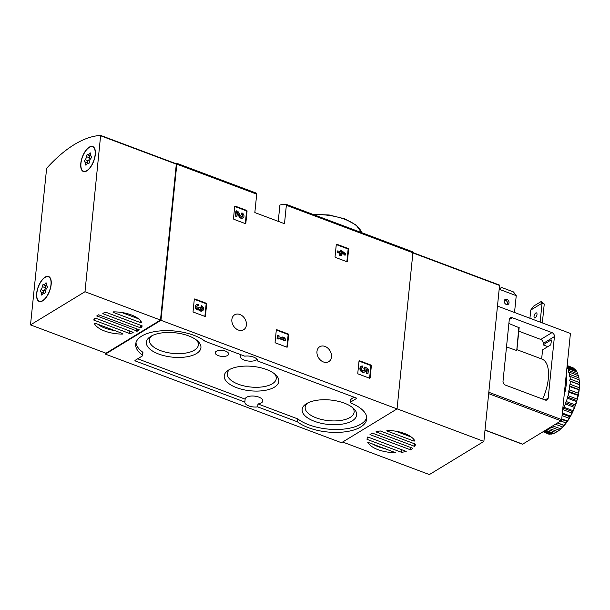 <?xml version="1.0" encoding="UTF-8"?>
<svg xmlns="http://www.w3.org/2000/svg" width="610" height="610" viewBox="0 0 610 610"><rect width="100%" height="100%" fill="white"/><g stroke="black" fill="none" stroke-linecap="round" stroke-linejoin="round"><path stroke-width="0.91" d="M246.57 210.381A0.656 0.511 -121.3 0 1 247.058 211.174L245.838 223.184A0.656 0.511 -121.3 0 1 245.228 223.565L233.973 219.341A0.656 0.511 -121.3 0 1 233.485 218.548L234.705 206.538A0.656 0.511 -121.3 0 1 235.308 206.157L246.57 210.381L246.028 210.709A0.656 0.511 -121.3 0 1 246.516 211.502L245.296 223.512A0.656 0.511 -121.3 0 1 245.289 223.588M206.157 303.2A0.656 0.511 -121.3 0 1 206.653 303.993L205.433 316.01A0.656 0.511 -121.3 0 1 204.823 316.392L193.568 312.167A0.656 0.511 -121.3 0 1 193.073 311.375L194.293 299.358A0.656 0.511 -121.3 0 1 194.903 298.976L206.157 303.2L205.623 303.528A0.656 0.511 -121.3 0 1 206.111 304.321L204.891 316.338A0.656 0.511 -121.3 0 1 204.876 316.407M256.246 193.134A1.647 0.747 110.6 0 1 256.391 193.156A1.647 0.747 110.6 0 1 256.711 194.155L254.835 212.57L284.489 223.695L286.357 205.28A1.647 0.747 -69.4 0 0 286.037 204.281A1.647 0.747 -69.4 0 0 285.892 204.258A153.079 69.593 -69.4 0 0 279.914 204.99L278.252 221.354M105.507 353.045L105.4 354.135L160.964 320.311L176.824 164.174A1.647 0.747 -69.4 0 0 176.503 163.183A1.647 0.747 -69.4 0 0 176.359 163.16A153.079 69.593 -69.4 0 0 174.856 163.259M160.964 320.311L397.049 408.906L412.909 252.769A1.647 0.747 -69.4 0 0 412.596 251.77A1.647 0.747 -69.4 0 0 412.451 251.755M246.41 325A8.723 6.725 58.7 0 0 242.673 316.163A8.723 6.725 58.7 0 0 234.598 314.821A8.723 6.725 58.7 0 0 233.394 325.763A8.723 6.725 58.7 0 0 243.672 329.72A8.723 6.725 58.7 0 0 246.41 325M331.512 356.934A8.723 6.725 58.7 0 0 327.776 348.096A8.723 6.725 58.7 0 0 319.701 346.754A8.723 6.725 58.7 0 0 318.496 357.696A8.723 6.725 58.7 0 0 328.775 361.654A8.723 6.725 58.7 0 0 331.512 356.934M370.872 365.009A0.656 0.511 -121.3 0 1 371.36 365.802L370.14 377.819A0.656 0.511 -121.3 0 1 369.538 378.2L358.276 373.976A0.656 0.511 -121.3 0 1 357.788 373.183L359.008 361.166A0.656 0.511 -121.3 0 1 359.618 360.784L370.872 365.009L370.339 365.337A0.656 0.511 -121.3 0 1 370.827 366.13L369.607 378.147A0.656 0.511 -121.3 0 1 369.591 378.215M288.164 333.975A0.656 0.511 -121.3 0 1 288.652 334.768L287.432 346.777A0.656 0.511 -121.3 0 1 286.822 347.159L275.567 342.934A0.656 0.511 -121.3 0 1 275.079 342.141L276.299 330.132A0.656 0.511 -121.3 0 1 276.902 329.751L288.164 333.975L287.623 334.303A0.656 0.511 -121.3 0 1 288.111 335.096L286.891 347.105A0.656 0.511 -121.3 0 1 286.883 347.181M348.142 248.499A0.656 0.511 -121.3 0 1 348.63 249.284L347.41 261.301A0.656 0.511 -121.3 0 1 346.8 261.682L335.546 257.458A0.656 0.511 -121.3 0 1 335.058 256.665L336.278 244.656A0.656 0.511 -121.3 0 1 336.888 244.274L348.142 248.499L347.601 248.827A0.656 0.511 -121.3 0 1 348.089 249.612L346.869 261.629A0.656 0.511 -121.3 0 1 346.861 261.698M105.4 354.135L341.486 442.73L397.049 408.906M205.158 341.31L244.77 356.171A8.891 3.973 -174.2 0 1 253.608 357.109A8.891 3.973 -174.2 0 1 257.618 360.952A8.891 3.973 -174.2 0 1 257.611 360.99L356.331 398.033L356.522 398.46L350.765 401.967A1.975 0.884 5.8 0 0 350.445 402.387A1.975 0.884 5.8 0 0 351.253 403.21A37.858 16.912 5.8 0 1 366.762 418.978A37.858 16.912 5.8 0 1 338.985 432.345A37.858 16.912 5.8 0 1 297.482 421.838L257.679 406.87A8.891 3.973 -174.2 0 1 244.831 402.089A8.891 3.973 -174.2 0 1 244.839 402.051L135.13 360.891L134.947 360.464L142.305 355.981A1.975 0.884 5.8 0 0 142.626 355.561A1.975 0.884 5.8 0 0 142.282 354.989A37.858 16.912 5.8 0 1 135.687 344.063A37.858 16.912 5.8 0 1 163.465 330.696A37.858 16.912 5.8 0 1 204.968 341.204L205.158 341.31M257.13 359.42A8.891 3.973 5.8 0 1 247.004 360.83A8.891 3.973 5.8 0 1 240.226 356.225A8.891 3.973 5.8 0 1 241.057 354.776M244.839 402.051L245.136 399.123A8.891 3.973 5.8 0 1 258.815 397.11A8.891 3.973 5.8 0 1 262.818 400.961A8.891 3.973 5.8 0 1 257.977 403.942L257.679 406.87M350.445 402.387L350.742 399.451A1.975 0.884 5.8 0 1 351.063 399.039L350.765 401.967M354.09 397.194L351.063 399.039M142.626 355.561L142.923 352.633A1.975 0.884 5.8 0 0 142.58 352.062A37.858 16.912 5.8 0 1 135.977 342.614M245.136 399.123L137.677 358.802M366.77 417.499A37.858 16.912 5.8 0 1 337.688 429.463A37.858 16.912 5.8 0 1 297.779 418.91L257.977 403.942M225.608 351.139A6.748 3.012 -174.2 0 0 215.231 352.641A6.748 3.012 -174.2 0 0 221.636 356.377A6.748 3.012 -174.2 0 0 228.658 354.006A6.748 3.012 -174.2 0 0 225.608 351.139M344.33 403.134A27.427 12.253 -174.2 0 0 306.38 403.736A27.427 12.253 -174.2 0 0 328.157 424.415A27.427 12.253 -174.2 0 0 353.655 408.54A27.427 12.253 -174.2 0 0 344.33 403.134M188.581 335.866A27.427 12.253 -174.2 0 0 150.624 336.468A27.427 12.253 -174.2 0 0 172.409 357.147A27.427 12.253 -174.2 0 0 197.907 341.272A27.427 12.253 -174.2 0 0 188.581 335.866M266.456 369.5A27.427 12.253 -174.2 0 0 228.498 370.102A27.427 12.253 -174.2 0 0 250.283 390.781A27.427 12.253 -174.2 0 0 275.781 374.906A27.427 12.253 -174.2 0 0 266.456 369.5M229.939 369.294A24.606 10.995 -174.2 0 0 227.294 373.594A24.606 10.995 -174.2 0 0 250.664 387.022A24.606 10.995 -174.2 0 0 276.261 378.566A24.606 10.995 -174.2 0 0 274.531 373.823M152.065 335.668A24.606 10.995 -174.2 0 0 149.419 339.961A24.606 10.995 -174.2 0 0 172.79 353.388A24.606 10.995 -174.2 0 0 198.38 344.94A24.606 10.995 -174.2 0 0 196.656 340.197M307.821 402.928A24.606 10.995 -174.2 0 0 305.168 407.228A24.606 10.995 -174.2 0 0 328.538 420.656A24.606 10.995 -174.2 0 0 354.135 412.2A24.606 10.995 -174.2 0 0 352.405 407.457M359.023 361.097A0.656 0.511 -121.3 0 1 359.084 361.112L370.339 365.337M364.414 368.196L363.911 368.196L364.933 366.907L364.414 368.196A1.876 1.449 -121.3 0 1 364.17 370.575A1.876 1.449 -121.3 0 1 361.959 369.729A1.876 1.449 -121.3 0 1 362.218 367.373A1.876 1.449 -121.3 0 1 362.805 367.205L362.226 365.901A3.286 2.531 -121.3 0 0 361.494 366.168A3.286 2.531 -121.3 0 0 361.036 370.293A3.286 2.531 -121.3 0 0 364.902 371.78A3.286 2.531 -121.3 0 0 365.832 368.775L367.266 369.721L366.93 372.977L368.028 373.389L368.455 369.21L364.933 366.907M363.911 368.196L364.444 367.868M361.974 367.571A1.876 1.449 -121.3 0 1 362.271 367.533L362.805 367.205M363.873 368.524A1.876 1.449 -121.3 0 1 363.88 370.705M364.902 371.78L364.368 372.108A3.286 2.531 -121.3 0 1 360.495 370.621A3.286 2.531 -121.3 0 1 360.952 366.496L361.494 366.168M368.028 373.389L366.396 373.305L366.724 370.049L365.947 369.538M366.724 370.049L367.266 369.721M366.396 373.305L366.93 372.977M194.308 299.289A0.656 0.511 -121.3 0 1 194.369 299.304L205.623 303.528M201.361 306.861L200.82 307.188L201.475 305.686L201.361 306.861A1.502 1.159 -121.3 0 1 201.727 309.583A1.311 1.014 -121.3 0 1 200.187 307.958L200.233 307.562L199.135 307.15L199.096 307.547A1.311 1.014 -121.3 0 1 197.35 307.943A1.502 1.159 -121.3 0 1 198.227 305.686L198.349 304.512A2.814 2.165 -121.3 0 0 196.626 304.619A2.814 2.165 -121.3 0 0 196.206 308.088A2.814 2.165 -121.3 0 0 199.47 309.476L198.929 309.804A2.814 2.165 -121.3 0 1 195.665 308.416A2.814 2.165 -121.3 0 1 196.092 304.947L196.626 304.619M200.82 307.188A1.502 1.159 -121.3 0 1 201.704 309.59M198.38 308.363A1.311 1.014 -121.3 0 0 198.555 307.875L199.135 307.15M197.068 305.953A1.502 1.159 -121.3 0 1 197.693 306.014L198.227 305.686M201.475 305.686A2.814 2.165 -121.3 0 1 203.488 308.058A2.814 2.165 -121.3 0 1 202.688 310.597L202.146 310.925A2.814 2.165 -121.3 0 1 198.929 309.804M202.688 310.597A2.814 2.165 -121.3 0 1 199.47 309.476M276.307 330.056A0.656 0.511 -121.3 0 1 276.368 330.079L287.623 334.303M285.625 339.259L284.176 337.589L282.605 337.002L284.062 338.672L278.9 336.735L279.006 335.652L277.916 335.241L277.573 338.58L278.671 338.992L278.778 337.902L285.51 340.433L285.625 339.259M282.842 338.214L282.072 337.33L282.605 337.002M278.671 338.992L277.039 338.908L277.375 335.569L277.916 335.241M277.039 338.908L277.573 338.58M285.51 340.433L284.969 340.754L278.732 338.413M234.713 206.462A0.656 0.511 -121.3 0 1 234.774 206.485L246.028 210.709M241.766 214.034L241.225 214.362L241.88 212.867L241.766 214.034A1.502 1.159 -121.3 0 1 242.406 216.657A1.502 1.159 -121.3 0 1 240.63 215.955L237.915 211.38L236.405 210.808L235.895 215.818L236.993 216.23L237.374 212.448L239.753 216.458A2.814 2.165 -121.3 0 0 243.093 217.778A2.814 2.165 -121.3 0 0 243.893 215.238A2.814 2.165 -121.3 0 0 241.88 212.867M241.225 214.362A1.502 1.159 -121.3 0 1 242.109 216.771M236.993 216.23L235.361 216.146L235.872 211.136L236.405 210.808M235.361 216.146L235.895 215.818M243.093 217.778L242.551 218.106A2.814 2.165 -121.3 0 1 239.219 216.786L237.267 213.508M336.285 244.579A0.656 0.511 -121.3 0 1 336.346 244.602L347.601 248.827M345.611 253.783L340.799 249.986L340.601 251.907L337.787 250.847L337.665 252.014L340.479 253.074L340.288 254.995L341.387 255.407L341.577 253.485L342.751 253.928L342.873 252.754L341.699 252.311L341.775 251.564L345.489 254.95L345.611 253.783M340.113 251.724L340.258 250.313L340.799 249.986M341.387 255.407L339.747 255.323L339.945 253.402L337.132 252.342L337.787 250.847M337.132 252.342L337.665 252.014M339.945 253.402L340.479 253.074M339.747 255.323L340.288 254.995M342.751 253.928L341.524 253.996M345.489 254.95L344.955 255.277L342.812 253.325M385.375 448.716A24.362 10.881 5.8 0 1 372.603 443.92M395.562 452.689A24.362 10.881 5.8 0 1 367.693 442.227L395.562 452.689M386.877 430.477A24.362 10.881 5.8 0 1 414.899 440.992L413.908 441.076L386.938 430.957L386.877 430.477M375.958 431.865A24.362 10.881 5.8 0 1 380.282 430.95L415.501 444.164A24.362 10.881 5.8 0 1 414.67 446.39L375.958 431.865M367.075 438.88L367.029 439.36A24.362 10.881 5.8 0 1 367.045 439.124A24.362 10.881 5.8 0 1 367.769 436.981L406.214 451.408A24.362 10.881 5.8 0 1 401.555 452.315L367.029 439.36M401.822 449.684L401.555 452.315M414.914 443.928L414.67 446.39M412.878 448.312A24.362 10.881 5.8 0 1 410.492 449.814L369.988 434.617A24.362 10.881 5.8 0 1 372.474 433.153L412.878 448.312M410.728 447.466L410.492 449.814M411.369 437.08L395.661 431.186M342.645 442.029L429.387 474.572L483.875 441.404L499.582 285.114L412.924 252.609M397.057 408.83L483.875 441.404M499.361 288.896L501.58 287.462L499.369 288.858M499.323 289.308L516.243 295.652L513.483 291.931L501.58 287.462M514.527 312.48L516.243 295.652M541.649 358.962L542.572 349.843L550.731 344.879L551.532 340.266L551.234 339.9L543.075 344.863L543.228 343.399A3.294 2.539 58.7 0 0 540.78 339.442L518.797 331.192M542.656 399.085A32.589 14.815 -69.4 0 0 541.993 359.092L516.914 349.683M548.176 398.116L554.429 336.583A3.294 2.539 58.7 0 0 551.981 332.618L512.316 317.734A3.294 2.539 58.7 0 0 510.303 317.848A3.294 2.539 58.7 0 0 509.274 319.632L503.021 381.166A3.294 2.539 58.7 0 0 505.469 385.123L545.134 400.015A3.294 2.539 58.7 0 0 547.147 399.893A3.294 2.539 58.7 0 0 548.176 398.116L545.088 399.992M519.057 327.677L508.877 323.498M547.826 346.648L543.075 344.863M522.267 444.004A0.991 0.45 -69.4 0 0 522.427 444.202A0.991 0.45 -69.4 0 0 522.686 444.156L561.047 420.808A0.991 0.45 -69.4 0 0 561.673 419.604L570.419 333.456L497.615 306.136M506.498 346.938L516.739 350.544L518.874 327.25M507.291 304.649A2.882 2.219 58.7 0 0 507.596 303.704A2.882 2.219 58.7 0 0 504.523 300.089M504.226 301.035A2.882 2.219 -121.3 0 1 505.126 299.472A2.882 2.219 -121.3 0 1 508.519 300.776A2.882 2.219 -121.3 0 1 508.122 304.39A2.882 2.219 -121.3 0 1 505.454 303.948A2.882 2.219 -121.3 0 1 504.226 301.035M530.761 310.071L542.054 303.193L541.139 301.546L533.43 306.235L530.761 310.071L529.93 318.26M534.04 316.323A2.714 1.235 110.6 0 1 534.993 313.776A2.714 1.235 110.6 0 1 536.472 312.884A2.714 1.235 110.6 0 1 536.998 314.524A2.714 1.235 110.6 0 1 536.045 317.07A2.714 1.235 110.6 0 1 534.566 317.97A2.714 1.235 110.6 0 1 534.04 316.323M542.336 322.911L544.25 304.024L542.054 303.193L540.14 322.088M536.914 315.042A2.714 1.235 -69.4 0 0 536.32 316.628M541.139 301.546L544.25 304.024M546.819 433.489L547.948 433.908A35.388 16.089 -69.4 0 0 549.557 434.175L543.083 431.743M544.585 430.828L552.599 433.84A35.388 16.089 -69.4 0 1 550.83 434.152L543.586 431.438M557.304 431.613A35.388 16.089 -69.4 0 0 559.248 430.18L560.148 429.547A34.732 15.791 -69.4 0 1 557.563 431.461L548.634 428.357M559.248 430.18L550.838 427.023M560.712 428.899A35.388 16.089 -69.4 0 0 562.649 426.962L563.48 426.314A34.732 15.791 -69.4 0 1 560.903 428.891L552.691 425.894M562.649 426.962L555.397 424.24M563.48 426.314L564.082 425.33L557.609 422.898M564.082 425.33A35.388 16.089 -69.4 0 0 565.958 422.943L560.742 420.991M564.22 425.467A34.732 15.791 -69.4 0 0 566.713 422.295L567.323 421.007L561.741 418.91M567.323 421.007A35.388 16.089 -69.4 0 0 569.084 418.246L562.077 415.616M567.422 421.289A34.732 15.791 -69.4 0 0 569.755 417.629L570.342 416.058L562.336 413.054M570.342 416.058A35.388 16.089 -69.4 0 0 571.921 413.016L562.862 409.615A35.388 16.089 -69.4 0 1 562.641 410.065M570.403 416.493A34.732 15.791 -69.4 0 0 572.508 412.444L573.034 410.644L563.976 407.244A35.388 16.089 -69.4 0 0 565.333 404.003L574.399 407.404L574.894 406.908L575.321 404.918L566.263 401.525A35.388 16.089 -69.4 0 0 567.361 398.185L576.427 401.586L576.839 401.189L577.144 399.07L568.085 395.669A35.388 16.089 -69.4 0 0 568.886 392.337L578.28 395.455L578.433 393.259L569.374 389.859A35.388 16.089 -69.4 0 0 569.862 386.633L579.18 389.881L579.157 387.678L570.098 384.277A35.388 16.089 -69.4 0 0 570.251 381.25L579.309 384.651L579.492 383.522L579.294 382.478L570.236 379.084A35.388 16.089 -69.4 0 0 570.045 376.355L579.241 379.893A34.732 15.791 -69.4 0 1 579.492 383.522M573.034 410.644A35.388 16.089 -69.4 0 0 574.399 407.404M575.321 404.918A35.388 16.089 -69.4 0 0 576.427 401.586M577.144 399.07A35.388 16.089 -69.4 0 0 577.944 395.737M578.433 393.259A35.388 16.089 -69.4 0 0 578.92 390.034M579.157 387.678A35.388 16.089 -69.4 0 0 579.309 384.651M579.294 382.478A35.388 16.089 -69.4 0 0 579.103 379.755M578.837 377.834L569.778 374.441A35.388 16.089 -69.4 0 0 569.252 372.085L578.41 375.775A34.732 15.791 -69.4 0 1 579.103 378.901L578.837 377.834A35.388 16.089 -69.4 0 0 578.311 375.486M577.8 373.884L568.741 370.483A35.388 16.089 -69.4 0 0 567.902 368.585L576.961 371.986A35.388 16.089 -69.4 0 1 577.8 373.884L578.036 375.386M576.625 371.856L576.214 370.743L567.155 367.342A35.388 16.089 -69.4 0 0 567.003 367.121M576.214 370.743A35.388 16.089 -69.4 0 0 575.085 369.347L567.079 366.343M567.163 365.565L572.744 367.662A35.388 16.089 -69.4 0 1 574.132 368.509L567.125 365.878M552.599 433.84L553.651 433.26M565.958 422.943L566.713 422.295M569.084 418.246L569.755 417.629M571.921 413.016L572.508 412.444M573.087 411.216A34.732 15.791 -69.4 0 0 574.894 406.908M575.375 405.627A34.732 15.791 -69.4 0 0 576.839 401.189M577.212 399.886A34.732 15.791 -69.4 0 0 578.28 395.455M578.532 394.174A34.732 15.791 -69.4 0 0 579.18 389.881M579.302 388.661A34.732 15.791 -69.4 0 0 579.5 384.643M578.852 379.656L579.103 378.901M560.148 429.547L560.46 428.807M545.569 430.225L553.979 433.382A35.388 16.089 -69.4 0 0 555.862 432.49L557.029 431.506M564.128 395.402A34.564 15.715 -69.4 0 0 566.217 374.875M563.976 407.244L562.946 408.006L562.862 409.615M566.263 401.525L565.234 402.554L565.333 404.003M568.085 395.669L567.087 396.935L567.361 398.185M569.374 389.859L568.444 391.323L568.886 392.337M570.098 384.277L569.26 385.894L569.862 386.633M570.236 379.084L569.511 380.8L570.251 381.25M569.778 374.441L569.191 376.21L570.045 376.355M568.741 370.483L568.314 372.252L569.252 372.085M567.155 367.342L566.896 369.058L567.902 368.585M555.862 432.49L547.193 429.242M579.119 384.407L569.511 380.8M578.867 389.5L569.26 385.894M578.051 394.929L568.444 391.323M576.694 400.541L567.087 396.935M574.841 406.161L565.234 402.554M572.554 411.613L562.946 408.006M569.885 416.737L562.252 413.877M566.934 421.38L561.688 419.413M563.777 425.391L557.426 423.012M113.498 311.87A24.362 10.881 5.8 0 1 141.604 322.415L140.605 322.644L113.262 312.389L112.964 312.099L113.498 311.87M142.138 325.877A24.362 10.881 5.8 0 1 141.413 327.692L140.422 327.784L102.869 313.692L102.816 313.204A24.362 10.881 5.8 0 1 106.323 312.442L142.145 325.854M133.125 332.74A24.362 10.881 5.8 0 1 129.617 333.502L93.803 320.067A24.362 10.881 5.8 0 1 94.527 318.252L95.518 318.161L133.071 332.252L133.125 332.74L133.171 332.298M139.156 330.018A24.362 10.881 5.8 0 1 137.311 331.138L96.784 315.927A24.362 10.881 5.8 0 1 98.622 314.806L139.187 329.751M122.442 334.074A24.362 10.881 5.8 0 1 94.336 323.529L95.335 323.3L122.679 333.556L122.976 333.845L122.442 334.074L122.503 333.495M114.695 330.559A24.362 10.881 5.8 0 1 97.737 324.2M138.5 318.816L121.543 312.45M100.635 135.428L84.988 291.725L30.5 324.894L46.634 168.299A153.079 69.593 110.6 0 1 100.635 135.428M100.749 135.466L176.321 164.159L160.483 320.052L84.988 291.725M160.483 320.052L105.995 353.228L30.5 324.894M80.787 163.434A13.336 6.062 110.6 0 1 85.461 150.937A13.336 6.062 110.6 0 1 92.728 146.53A13.336 6.062 110.6 0 1 93.719 161.147A13.336 6.062 110.6 0 1 83.356 171.494A13.336 6.062 110.6 0 1 80.787 163.434M36.646 293.395A13.336 6.062 110.6 0 1 41.32 280.897A13.336 6.062 110.6 0 1 48.586 276.49A13.336 6.062 110.6 0 1 49.578 291.1A13.336 6.062 110.6 0 1 39.215 301.454A13.336 6.062 110.6 0 1 36.646 293.395M48.861 276.948A13.336 6.062 110.6 0 1 49.357 276.932M93.01 146.987A13.336 6.062 110.6 0 1 93.505 146.972M42.723 300.547A13.001 5.909 110.6 0 1 39.337 301.149A13.001 5.909 110.6 0 1 38.369 286.898A13.001 5.909 110.6 0 1 48.472 276.795A13.001 5.909 110.6 0 1 50.432 287.813A13.001 5.909 110.6 0 1 42.723 300.547M43.424 292.808A1.304 0.595 -69.4 0 1 44.042 290.802L41.022 289.674A2.272 1.037 -69.4 0 0 42.181 286.57A1.304 0.595 -69.4 0 1 42.547 285.183A1.304 0.595 -69.4 0 1 43.348 284.611A1.304 0.595 -69.4 0 1 43.485 284.717A2.272 1.037 -69.4 0 0 43.729 284.908A2.272 1.037 -69.4 0 0 45.292 283.619A1.304 0.595 -69.4 0 1 46.185 282.887A1.304 0.595 -69.4 0 1 46.368 284.024A2.272 1.037 -69.4 0 0 46.695 286.006A2.272 1.037 -69.4 0 0 47.008 286.021A1.304 0.595 -69.4 0 1 47.191 286.029A1.304 0.595 -69.4 0 1 47.42 286.99A1.304 0.595 -69.4 0 1 46.779 288.278A2.272 1.037 -69.4 0 0 45.62 291.374A1.304 0.595 -69.4 0 1 45.254 292.762A1.304 0.595 -69.4 0 1 44.454 293.334A1.304 0.595 -69.4 0 1 44.316 293.227A2.272 1.037 110.6 0 0 44.072 293.036A2.272 1.037 110.6 0 0 42.509 294.325L41.434 293.928A1.304 0.595 -69.4 0 0 41.625 295.065A1.304 0.595 -69.4 0 0 42.509 294.325M41.434 293.928A2.272 1.037 -69.4 0 0 41.106 291.938A2.272 1.037 -69.4 0 0 40.794 291.923A1.304 0.595 -69.4 0 1 40.611 291.915A1.304 0.595 -69.4 0 1 40.39 290.955A1.304 0.595 -69.4 0 1 41.022 289.674M44.042 290.802A2.272 1.037 -69.4 0 0 45.201 287.707L42.181 286.57M46.063 285.785A1.304 0.595 -69.4 0 0 45.201 287.707M86.872 170.587A13.001 5.909 110.6 0 1 83.478 171.189A13.001 5.909 110.6 0 1 82.51 156.938A13.001 5.909 110.6 0 1 92.613 146.842A13.001 5.909 110.6 0 1 94.573 157.86A13.001 5.909 110.6 0 1 86.872 170.587M87.566 162.847A1.304 0.595 -69.4 0 1 88.183 160.842L85.164 159.713A2.272 1.037 -69.4 0 0 86.323 156.61A1.304 0.595 -69.4 0 1 86.689 155.222A1.304 0.595 -69.4 0 1 87.489 154.65A1.304 0.595 -69.4 0 1 87.634 154.757A2.272 1.037 -69.4 0 0 87.87 154.948A2.272 1.037 -69.4 0 0 89.434 153.659A1.304 0.595 -69.4 0 1 90.326 152.927A1.304 0.595 -69.4 0 1 90.509 154.063A2.272 1.037 -69.4 0 0 90.837 156.053A2.272 1.037 -69.4 0 0 91.157 156.061A1.304 0.595 -69.4 0 1 91.332 156.076A1.304 0.595 -69.4 0 1 91.561 157.029A1.304 0.595 -69.4 0 1 90.928 158.318A2.272 1.037 -69.4 0 0 89.761 161.414A1.304 0.595 -69.4 0 1 89.395 162.801A1.304 0.595 -69.4 0 1 88.595 163.381A1.304 0.595 -69.4 0 1 88.458 163.267A2.272 1.037 110.6 0 0 88.214 163.076A2.272 1.037 110.6 0 0 86.658 164.364L85.575 163.968A1.304 0.595 -69.4 0 0 85.766 165.104A1.304 0.595 -69.4 0 0 86.658 164.364M85.575 163.968A2.272 1.037 -69.4 0 0 85.247 161.978A2.272 1.037 -69.4 0 0 84.935 161.963A1.304 0.595 -69.4 0 1 84.752 161.955A1.304 0.595 -69.4 0 1 84.531 160.994A1.304 0.595 -69.4 0 1 85.164 159.713M88.183 160.842A2.272 1.037 -69.4 0 0 89.342 157.746L86.323 156.61M90.204 155.825A1.304 0.595 -69.4 0 0 89.342 157.746M176.824 164.174L256.711 194.155M286.357 205.28L412.909 252.769M361.57 232.623A37.858 16.912 -174.2 0 0 344.818 219.325A37.858 16.912 -174.2 0 0 313.807 214.705M142.58 352.062L142.282 354.989M135.191 360.312L135.13 360.891M297.588 418.803L297.291 421.739M297.779 418.91L297.482 421.838M370.827 366.13L371.36 365.802M369.607 378.147L370.14 377.819M359.084 361.112L359.618 360.784M206.111 304.321L206.653 303.993M204.891 316.338L205.433 316.01M194.369 299.304L194.903 298.976M198.555 307.875L199.096 307.547M288.111 335.096L288.652 334.768M286.891 347.105L287.432 346.777M276.368 330.079L276.902 329.751M246.516 211.502L247.058 211.174M245.296 223.512L245.838 223.184M234.774 206.485L235.308 206.157M239.219 216.786L239.753 216.458M348.089 249.612L348.63 249.284M346.869 261.629L347.41 261.301M336.346 244.602L336.888 244.274M412.894 252.936L499.704 285.51M414.281 443.683L414.015 446.322M376.294 431.773L376.256 432.154M410.469 447.374L410.233 449.753M414.053 439.657L413.908 441.076M386.984 430.477L386.938 430.957M554.429 336.583L543.228 343.399M551.981 332.618L540.78 339.442M512.316 317.734L509.274 319.579M561.673 419.604L488.862 392.283M522.686 444.156L485.026 430.027M561.047 420.808L488.724 393.671M141.634 325.504L141.413 327.692M129.861 331.055L129.617 333.502M137.524 329.072L137.311 331.138M176.321 164.159L100.825 135.832M136.678 328.76L136.434 331.138M97.059 315.736L96.998 316.338M102.922 313.182L102.869 313.692M140.689 325.145L140.422 327.784M129.206 330.803L128.939 333.441M94.26 318.733L94.093 320.364M140.765 321.073L140.605 322.644M113.315 311.885L113.262 312.389M46.368 284.024L45.292 283.619M90.509 154.063L89.434 153.659M286.037 204.281L412.596 251.77M176.503 163.183L256.391 193.156M312.793 214.323L329.202 214.987L344.658 218.83L356.095 225.037L361.623 232.646M412.924 252.593L499.582 285.114M522.427 444.202L485.011 430.164M516.815 350.689L519.163 327.532M176.191 163.762L100.696 135.435M39.337 301.149L40.588 301.614M48.472 276.795L49.723 277.268M44.766 293.296L44.072 293.036M43.966 293.006L41.106 291.938M46.749 286.044L43.729 284.908M47.397 286.273L46.695 286.006M83.478 171.189L84.729 171.662M92.613 146.842L93.864 147.307M88.907 163.335L88.214 163.076M88.107 163.053L85.247 161.978M90.89 156.084L87.87 154.948M91.538 156.312L90.837 156.053"/></g></svg>
